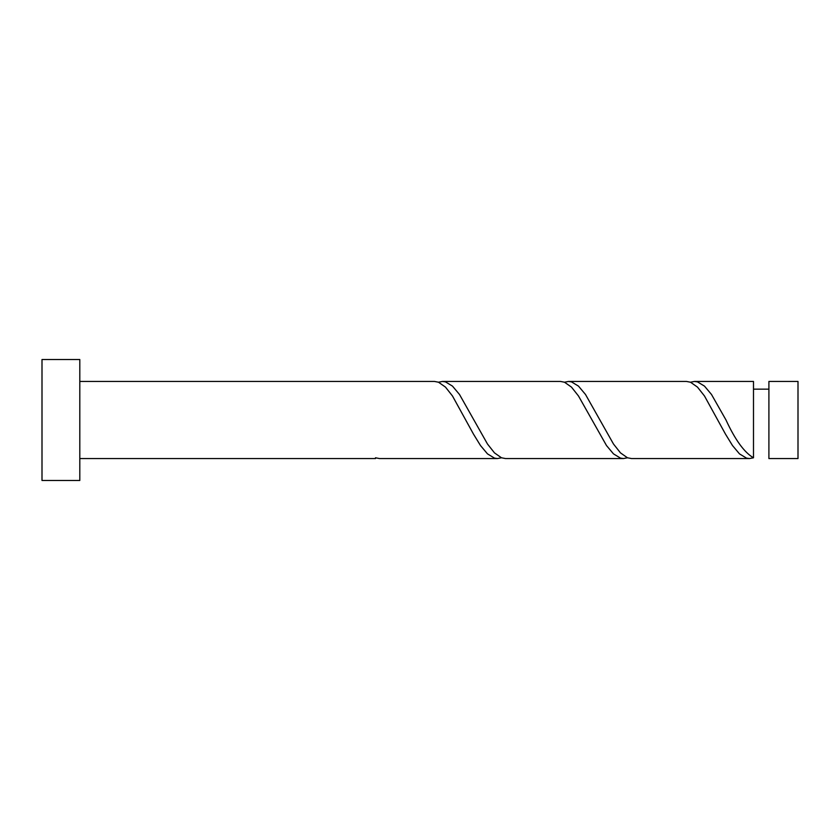 <?xml version="1.0" encoding="UTF-8"?>
<svg xmlns="http://www.w3.org/2000/svg" width="840" height="840" viewBox="0 0 840 840"><rect width="100%" height="100%" fill="white"/><g stroke="black" fill="none" stroke-linecap="round" stroke-linejoin="round"><path stroke-width="1.26" d="M798 420L798 458.556L768.904 458.556L768.904 381.444L798 381.444L798 420M79.8 420L79.8 480.48L42 480.48L42 359.52L79.8 359.52L79.8 420M79.8 381.444L434.469 381.444L438.491 382.211L445.483 387.114L452.487 395.987L473.487 434.123L480.491 445.536L487.483 453.873L494.487 458.126L497.469 458.556L501.491 457.79M79.8 458.556L375.491 458.556L375.491 457.79L379.502 458.556L497.469 458.556M749.469 458.556L631.501 458.556L627.49 457.79L620.487 452.886L613.484 444.014L585.49 394.464L578.487 386.127L571.484 381.875L568.501 381.444L686.469 381.444L690.49 382.211L697.484 387.114L704.487 395.987L725.487 434.123L732.49 445.536L739.484 453.873L746.487 458.126L749.469 458.556L753.49 457.79L753.49 381.444L694.501 381.444L690.49 382.211M753.49 457.79C744.335 452.498 735.168 439.897 726.001 420L711.49 394.464L704.487 386.127L697.484 381.875L694.501 381.444M623.469 458.556L505.502 458.556L501.491 457.79L494.487 452.886L487.483 444.014L459.491 394.464L452.487 386.127L445.483 381.875L442.502 381.444L560.469 381.444L564.49 382.211L571.484 387.114L578.487 395.987L606.49 445.536L613.484 453.873L620.487 458.126L623.469 458.556L627.49 457.79M568.501 381.444L564.49 382.211M442.502 381.444L438.491 382.211M768.904 389.151L753.49 389.151"/></g></svg>

